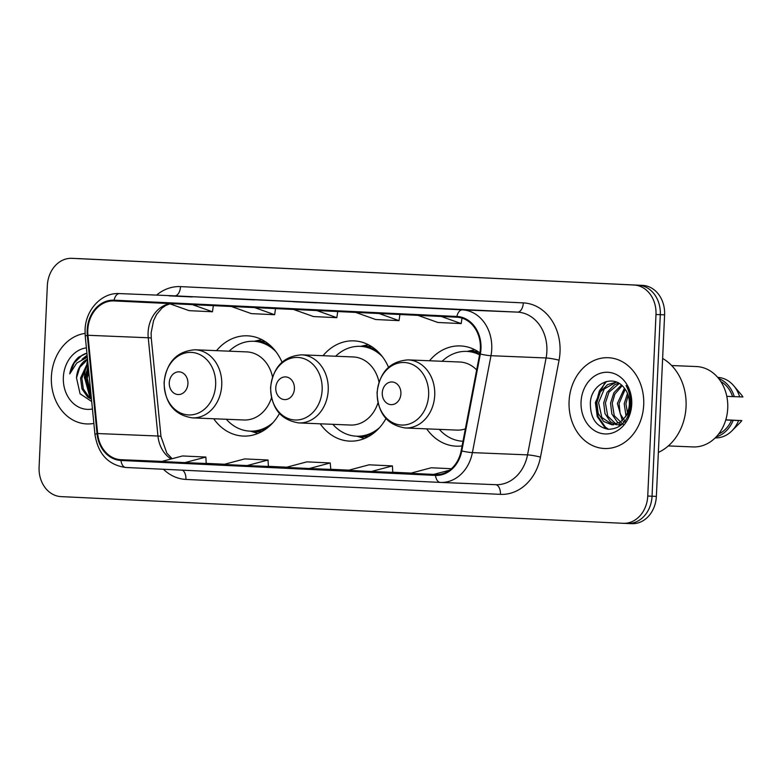 <?xml version="1.0" encoding="UTF-8"?>
<svg xmlns="http://www.w3.org/2000/svg" width="782" height="782" viewBox="0 0 782 782"><rect width="100%" height="100%" fill="white"/><g stroke="black" fill="none" stroke-linecap="round" stroke-linejoin="round"><path stroke-width="1.17" d="M426.708 428.859A50.165 41.241 -87.6 0 0 456.287 446.18A50.165 41.241 -87.6 0 0 462.094 445.926M320.209 423.805A50.165 41.241 -87.6 0 0 349.789 441.126A50.165 41.241 -87.6 0 0 385.946 418.585M213.711 418.751A50.165 41.241 -87.6 0 0 243.3 436.073A50.165 41.241 -87.6 0 0 279.448 413.522M388.498 367.237A50.165 41.241 -87.6 0 0 353.914 340.874A50.165 41.241 -87.6 0 0 323.005 355.712M479.913 352.877A50.165 41.241 -87.6 0 0 460.403 345.927A50.165 41.241 -87.6 0 0 429.504 360.766M282.009 362.183A50.165 41.241 -87.6 0 0 247.415 335.82A50.165 41.241 -87.6 0 0 216.516 350.659M627.692 523.49L631.758 523.657A28.396 23.343 -87.6 0 0 631.876 523.666A28.396 23.343 -87.6 0 0 656.362 496.404L664.602 314.853A28.396 23.343 -87.6 0 0 642.579 285.381L80.566 258.695A28.396 23.343 -87.6 0 0 80.448 258.686A28.396 23.343 -87.6 0 0 80.321 258.686M623.381 523.314L627.447 523.481A28.396 23.343 -87.6 0 0 627.565 523.49A28.396 23.343 -87.6 0 0 652.051 496.228L660.301 314.677A28.396 23.343 -87.6 0 0 638.268 285.195L76.255 258.519A28.396 23.343 -87.6 0 0 76.137 258.51A28.396 23.343 -87.6 0 0 76.01 258.51M51.387 376.758A45.434 37.35 -87.6 0 0 86.831 423.932A45.434 37.35 -87.6 0 0 93.86 423.414A45.434 37.35 -87.6 0 1 86.831 423.932A45.434 37.35 -87.6 0 1 51.387 376.758A45.434 37.35 -87.6 0 1 85.052 333.406A45.434 37.35 -87.6 0 0 51.387 376.758M569.081 401.342A45.434 37.35 -87.6 0 0 604.535 448.506A45.434 37.35 -87.6 0 0 643.703 404.88A45.434 37.35 -87.6 0 0 608.259 357.716A45.434 37.35 -87.6 0 0 569.081 401.342A45.434 37.35 -87.6 0 0 604.535 448.506A45.434 37.35 -87.6 0 0 643.703 404.88A45.434 37.35 -87.6 0 0 608.259 357.716A45.434 37.35 -87.6 0 0 569.081 401.342M87.799 330.014A30.293 24.907 92.4 0 1 113.918 300.933A30.293 24.907 92.4 0 1 114.055 300.933L456.854 317.209A30.293 24.907 92.4 0 1 479.737 353.884L461.155 450.794A30.293 24.907 92.4 0 1 435.662 474.645A30.293 24.907 92.4 0 1 435.525 474.635L121.014 459.708A30.293 24.907 92.4 0 1 97.652 433.541L87.946 335.283A30.293 24.907 92.4 0 1 87.799 330.014M87.183 329.984A31.045 25.523 -87.6 0 0 87.32 335.39L97.036 433.639A31.045 25.523 -87.6 0 0 120.985 460.461L435.496 475.397A31.045 25.523 -87.6 0 0 461.771 450.96L480.344 354.05A31.045 25.523 -87.6 0 0 456.883 316.456L114.084 300.18A31.045 25.523 -87.6 0 0 87.183 329.984M627.447 523.481A28.396 23.343 -87.6 0 0 627.565 523.49A28.396 23.343 -87.6 0 0 652.051 496.228L660.301 314.677A28.396 23.343 -87.6 0 0 638.268 285.195L76.255 258.519A28.396 23.343 -87.6 0 0 76.137 258.51L80.448 258.686M441.156 308.763L417.832 307.658A7.576 4.311 92.7 0 0 417.832 307.658L441.156 308.763L417.852 307.658A7.576 4.311 92.7 0 1 417.871 307.658M378.967 305.811L355.654 304.706A7.576 4.311 92.7 0 0 355.663 304.706A7.576 4.311 92.7 0 0 355.654 304.706L378.967 305.811L355.663 304.706M192.411 296.955L169.088 295.84A7.576 4.311 92.7 0 0 169.108 295.85A7.576 4.311 92.7 0 0 169.088 295.84L192.411 296.955L169.108 295.85M254.6 299.907L231.276 298.802A7.576 4.311 92.7 0 0 231.276 298.802L254.6 299.907L231.296 298.802A7.576 4.311 92.7 0 1 231.306 298.802M316.788 302.859L293.475 301.754A7.576 4.311 92.7 0 0 293.475 301.754A7.576 4.311 92.7 0 0 293.465 301.754M655.99 314.501A28.396 23.343 -87.6 0 0 633.958 285.019L71.954 258.343A28.396 23.343 -87.6 0 0 71.827 258.334A28.396 23.343 -87.6 0 0 47.34 285.596L39.1 467.147A28.396 23.343 -87.6 0 0 61.133 496.619L623.137 523.305A28.396 23.343 -87.6 0 0 623.264 523.314A28.396 23.343 -87.6 0 0 647.75 496.042L655.99 314.501L664.602 314.853M451.4 468.721L431.283 467.763L410.315 473.315L438.018 474.606M247.073 465.573L268.392 466.443L268.04 460.012L244.727 458.907L223.76 464.459L247.073 465.573L268.04 460.012M184.884 462.612L206.213 463.491L205.862 457.059L182.538 455.955L161.571 461.507L184.884 462.612L205.862 457.059M371.45 471.478L392.769 472.348L392.417 465.916L369.094 464.811L348.127 470.363L371.45 471.478L392.417 465.916M309.261 468.526L330.796 469.405L330.229 462.964L306.906 461.859L285.938 467.411L309.261 468.526L330.229 462.964M293.524 309.457L313.504 316.563L336.827 317.678L337.726 311.559M316.837 310.562L336.827 317.678M231.335 306.505L251.325 313.611L274.638 314.726L275.538 308.607M254.658 307.609L274.638 314.726M169.147 303.553L189.136 310.659L212.46 311.774L213.349 305.654M192.47 304.657L212.46 311.774M355.702 312.409L375.692 319.525L399.016 320.63L399.915 314.511M379.026 313.514L399.016 320.63M417.891 315.361L437.881 322.477L461.204 323.582L461.996 318.118M441.214 316.466L461.204 323.582M433.629 474.43L449.562 470.207M91.093 395.389L85.932 378.312L88.493 369.094M90.898 393.463L87.271 378.361L88.747 371.675M91.474 399.289L87.594 396.982L81.963 388.869L80.546 378.087L87.838 362.477M91.416 398.693L88.943 397.031L83.312 388.918L81.895 378.146L87.965 363.767M87.496 359.046A21.397 17.595 -87.6 0 0 76.509 377.921L79.793 367.364L87.545 359.564M87.682 360.893A51.113 42.023 -87.6 0 0 86.861 363.454M86.147 366.054A51.113 42.023 -87.6 0 0 84.407 378.087M86.391 347.853A30.86 25.376 -87.6 0 0 63.352 377.335A30.86 25.376 -87.6 0 0 92.432 408.976M76.509 377.921L80.067 393.776L91.699 401.537M86.919 353.151L78.757 357.071C73.987 361.304 70.986 366.905 69.774 373.864L76.714 363.063L87.32 357.257M69.774 373.864L74.251 362.877L82.1 355.204L85.521 353.513M83.488 358.498L87.164 355.624M91.308 398.625L85.424 378.263L88.307 367.247M82.1 359.163L87.115 355.214M90.047 397.862L84.749 378.234L88.19 366.093M187.924 383.639A11.359 9.335 -87.6 0 0 179.117 371.851A11.359 9.335 -87.6 0 0 169.274 382.76A11.359 9.335 -87.6 0 0 178.081 394.548A11.359 9.335 -87.6 0 0 187.924 383.639M272.517 376.983A34.076 28.015 -87.6 0 0 246.76 351.9L195.148 349.779C176.996 351.089 166.644 361.978 164.083 382.437C164.816 403.199 174.239 415.017 192.352 417.871A34.076 28.015 -87.6 0 0 221.736 385.155A34.076 28.015 -87.6 0 0 195.148 349.779M275.909 351.636A44.965 36.969 -87.6 0 0 253.671 341.284A44.965 36.969 -87.6 0 0 229.126 351.177M270.748 345.918A44.965 36.969 -87.6 0 0 255.822 341.372L253.671 341.284M226.33 419.269A44.965 36.969 -87.6 0 0 249.976 431.136L252.127 431.224A44.965 36.969 -87.6 0 0 267.376 427.92M249.976 431.136A44.965 36.969 -87.6 0 0 272.996 422.642M192.352 417.871L243.964 419.993A34.076 28.015 -87.6 0 0 271.471 397.794M294.423 388.703A11.359 9.335 -87.6 0 0 285.606 376.914A11.359 9.335 -87.6 0 0 275.763 387.813A11.359 9.335 -87.6 0 0 284.58 399.602A11.359 9.335 -87.6 0 0 294.423 388.703M379.006 382.036A34.076 28.015 -87.6 0 0 353.249 356.954L301.647 354.833C283.495 356.152 273.143 367.032 270.582 387.491C271.305 408.263 280.728 420.071 298.841 422.925A34.076 28.015 -87.6 0 0 328.225 390.208A34.076 28.015 -87.6 0 0 301.647 354.833M382.408 356.7A44.965 36.969 -87.6 0 0 360.16 346.338A44.965 36.969 -87.6 0 0 335.615 356.23M377.247 350.971A44.965 36.969 -87.6 0 0 362.31 346.436L360.16 346.338M332.819 424.323A44.965 36.969 -87.6 0 0 356.465 436.19L358.625 436.278A44.965 36.969 -87.6 0 0 373.874 432.974M356.465 436.19A44.965 36.969 -87.6 0 0 379.485 427.695M298.841 422.925L350.453 425.046A34.076 28.015 -87.6 0 0 377.97 402.847M400.912 393.757A11.359 9.335 -87.6 0 0 392.105 381.968A11.359 9.335 -87.6 0 0 382.261 392.867A11.359 9.335 -87.6 0 0 391.068 404.656A11.359 9.335 -87.6 0 0 400.912 393.757M476.668 369.915A34.076 28.015 -87.6 0 0 459.748 362.007L408.136 359.886C389.983 361.206 379.632 372.085 377.071 392.544C377.804 413.316 387.227 425.125 405.34 427.979A34.076 28.015 -87.6 0 0 434.724 395.262A34.076 28.015 -87.6 0 0 408.136 359.886M479.562 354.823A44.965 36.969 -87.6 0 0 466.659 351.401A44.965 36.969 -87.6 0 0 442.113 361.284M479.718 353.972A44.965 36.969 -87.6 0 0 468.809 351.489L466.659 351.401M439.318 429.377A44.965 36.969 -87.6 0 0 462.964 441.243A44.965 36.969 -87.6 0 0 462.993 441.243L462.964 441.243M405.34 427.979L456.952 430.1A34.076 28.015 -87.6 0 0 465.358 428.898M658.356 452.436A51.113 42.023 -87.6 0 0 686.058 406.65A51.113 42.023 -87.6 0 0 662.628 358.439M668.336 445.916L693.038 446.933A40.224 33.069 -87.6 0 0 727.729 408.312A40.224 33.069 -87.6 0 0 696.342 366.543L671.64 365.536M625.971 415.692L624.212 403.737L627.496 393.395M628.278 417.041L625.903 403.805L628.2 395.33M624.095 422.26L623.098 421.351M622.286 420.481L617.369 403.453L624.447 388.243M625.473 422.045L620.175 413.746L619.07 403.522L625.209 389.25M621.768 424.587L619.588 423.6M618.758 423.091L617.34 422.055L611.837 413.942L610.537 403.17L613.948 392.623L621.397 385.067M623.371 424.626L614.261 415.701L612.247 403.238L614.867 394.079L622.149 385.722M621.485 424.841L616.118 424.665M615.278 424.421L610.507 421.772L604.994 413.668L603.694 402.886L607.106 392.339L614.466 384.842L618.503 383.072M616.138 424.196L607.751 416.151L605.405 402.965L608.973 392.163L619.207 383.483M624.75 417.529C627.545 413.698 629.08 409.24 629.354 404.167C629.539 397.715 627.77 392.232 624.026 387.725C613.303 373.444 591.505 383.776 590.371 402.329C590.078 417.959 596.109 426.952 608.494 429.308C620.8 428.78 628.269 420.97 630.888 405.868L630.996 404.274C631.25 397.256 629.608 391.01 626.079 385.526C629.314 391.411 630.673 397.647 630.155 404.216C629.627 409.739 627.819 414.177 624.75 417.529L620.097 422.28L611.837 424.753L603.665 421.488L598.162 413.385L596.862 402.613L600.273 392.056L607.624 384.558L616.46 382.124M612.697 424.763L601.857 417.5L598.562 402.681L604.291 388.908L615.864 382.339M581.055 401.909A30.86 25.376 -87.6 0 0 604.994 433.942A30.86 25.376 -87.6 0 0 631.739 404.314A30.86 25.376 -87.6 0 0 607.8 372.281A30.86 25.376 -87.6 0 0 581.055 401.909M718.648 434A28.396 23.343 -87.6 0 0 731.512 420.227L725.755 419.993M715.198 437.9A30.293 24.907 -87.6 0 0 731.884 430.872L740.016 422.73A18.934 15.562 -87.6 0 0 741.825 420.599L725.794 419.836M731.884 430.872A30.293 24.907 -87.6 0 0 738.589 420.53L731.512 420.227M741.825 420.599L738.589 420.53M716.204 436.864A30.293 24.907 -87.6 0 0 733.203 420.315M726.791 396.357L732.578 396.591A28.396 23.343 -87.6 0 0 720.808 381.538M732.578 396.591L742.9 396.963A18.934 15.562 -87.6 0 0 741.17 394.529L733.741 385.751A30.293 24.907 -87.6 0 0 717.681 377.374M739.664 396.894A30.293 24.907 -87.6 0 0 733.741 385.751M734.278 396.67A30.293 24.907 -87.6 0 0 718.609 378.488M608.631 429.318L605.434 427.187L598.083 416.611L596.216 402.544L599.374 390.883L606.509 381.469M607.673 429.23L604.584 427.148L597.233 416.571L595.366 402.515L605.17 381.86M80.566 258.695L71.954 258.343M642.579 285.381L633.958 285.019M656.362 496.404L647.75 496.042M169.655 303.729A30.293 24.907 -87.6 0 0 148.101 332.487A30.293 24.907 -87.6 0 0 148.238 337.765L157.954 436.014A30.293 24.907 -87.6 0 0 171.131 458.975M156.586 295.107A47.331 38.914 92.4 0 1 180.505 286.613L523.305 302.888A9.462 5.386 -87.3 0 1 517.498 312.126L174.699 295.85A37.859 31.124 -87.6 0 0 174.533 295.84A37.859 31.124 -87.6 0 0 174.366 295.84M523.305 302.888A47.331 38.914 92.4 0 1 560.029 352.017A47.331 38.914 92.4 0 1 559.062 360.199L540.489 457.108A47.331 38.914 92.4 0 1 500.441 494.361L185.93 479.425A47.331 38.914 92.4 0 1 163.448 469.268M480.344 354.05A9.462 0.968 10.9 0 0 490.969 355.702L546.1 357.97A37.859 31.124 -87.6 0 0 546.872 351.421A37.859 31.124 -87.6 0 0 517.498 312.126L462.367 309.858A37.859 31.124 92.4 0 1 490.969 355.702L472.396 452.612A37.859 31.124 92.4 0 1 440.52 482.426A37.859 31.124 92.4 0 1 440.354 482.416A9.462 5.386 92.7 0 1 440.334 482.416L125.843 467.48A9.462 5.386 -87.3 0 1 125.824 467.48A9.462 5.386 -87.3 0 1 120.985 460.461M114.084 300.18A9.462 5.386 92.7 0 1 119.558 293.582A37.859 31.124 92.4 0 0 119.402 293.573C101.738 292.36 85.512 309.828 85.072 329.867L85.238 336.172A9.462 0.909 -5.6 0 1 87.32 335.39M435.496 475.397A9.462 5.386 92.7 0 0 440.334 482.416L495.651 484.693A37.859 31.124 -87.6 0 0 527.527 454.88L546.1 357.97A9.462 0.968 -169.1 0 1 559.062 360.199M461.771 450.96A9.462 0.968 10.9 0 0 472.396 452.612L527.527 454.88A9.462 0.968 -169.1 0 1 540.489 457.108M85.238 336.172L94.954 434.43A9.462 0.909 -5.6 0 1 97.036 433.639M456.883 316.456A9.462 5.386 -87.3 0 1 462.367 309.858L174.699 295.85A9.462 5.386 -87.3 0 0 180.505 286.613M440.677 482.426L495.485 484.684A37.859 31.124 -87.6 0 0 495.651 484.693M182.431 470.168A9.462 5.386 -87.3 0 1 185.93 479.425M495.544 484.684A9.462 5.386 -87.3 0 1 500.441 494.361M87.946 335.283L148.238 337.765A17.038 1.632 174.4 0 1 151.288 338.391L160.994 436.639A17.038 1.632 174.4 0 0 157.954 436.014L97.652 433.541M121.014 459.708L162.011 461.39M206.204 463.364L224.59 464.244L206.204 463.364M268.392 466.316L286.779 467.196L268.392 466.316M330.571 469.268L348.968 470.148L330.571 469.268M392.76 472.22L411.146 473.1L392.76 472.22M215.646 384.891A31.3 25.738 -87.6 0 0 191.365 352.399A31.3 25.738 -87.6 0 0 164.24 382.447A31.3 25.738 -87.6 0 0 188.521 414.939A31.3 25.738 -87.6 0 0 215.646 384.891M265.802 341.988A45.385 37.311 -87.6 0 0 254.58 341.323M250.895 431.165A45.385 37.311 -87.6 0 0 262.126 431.429M322.145 389.944A31.3 25.738 -87.6 0 0 297.854 357.452A31.3 25.738 -87.6 0 0 270.728 387.501A31.3 25.738 -87.6 0 0 295.019 419.993A31.3 25.738 -87.6 0 0 322.145 389.944M372.3 347.042A45.385 37.311 -87.6 0 0 361.079 346.377M357.384 436.229A45.385 37.311 -87.6 0 0 368.625 436.493M428.634 394.998A31.3 25.738 -87.6 0 0 404.353 362.506A31.3 25.738 -87.6 0 0 377.227 392.554A31.3 25.738 -87.6 0 0 401.508 425.046A31.3 25.738 -87.6 0 0 428.634 394.998M478.789 352.096A45.385 37.311 -87.6 0 0 467.568 351.441M631.876 523.666L623.264 523.314M94.954 434.43C98.082 454.107 108.375 465.124 125.824 467.48L440.334 482.416M71.827 258.334L76.137 258.51M119.402 293.573L174.533 295.84M160.994 436.639L166.84 453.159L172.138 458.711M151.288 338.391L151.121 332.888L153.575 320.561L156.615 314.393L161.913 308.147L165.882 305.4L169.958 303.836M250.396 431.146L257.933 433.453M254.082 341.304L261.794 339.623M356.885 436.209L364.432 438.516M360.58 346.358L368.283 344.676M467.069 351.411L474.782 349.74M620.38 425.105L618.679 425.037M613.547 424.822L611.837 424.753"/></g></svg>
